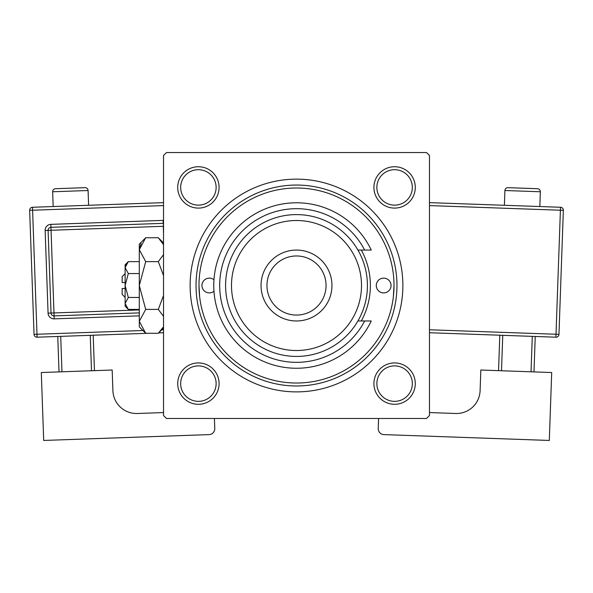 <?xml version="1.0" encoding="UTF-8"?>
<svg xmlns="http://www.w3.org/2000/svg" width="593" height="593" viewBox="0 0 593 593"><rect width="100%" height="100%" fill="white"/><g stroke="black" fill="none" stroke-linecap="round" stroke-linejoin="round"><path stroke-width="0.89" d="M177.715 383.619A20.681 20.681 0 0 1 198.396 362.931A20.681 20.681 0 0 1 219.084 383.619A20.681 20.681 0 0 1 198.396 404.3A20.681 20.681 0 0 1 177.715 383.619M216.126 383.619A17.731 17.731 0 0 0 198.396 365.888A17.731 17.731 0 0 0 180.665 383.619A17.731 17.731 0 0 0 198.396 401.35A17.731 17.731 0 0 0 216.126 383.619M177.715 187.418A20.681 20.681 0 0 1 198.396 166.729A20.681 20.681 0 0 1 219.084 187.418A20.681 20.681 0 0 1 198.396 208.099A20.681 20.681 0 0 1 177.715 187.418M216.126 187.418A17.731 17.731 0 0 0 198.396 169.687A17.731 17.731 0 0 0 180.665 187.418A17.731 17.731 0 0 0 198.396 205.141A17.731 17.731 0 0 0 216.126 187.418M373.916 187.418A20.681 20.681 0 0 1 394.604 166.729A20.681 20.681 0 0 1 415.285 187.418A20.681 20.681 0 0 1 394.604 208.099A20.681 20.681 0 0 1 373.916 187.418M412.335 187.418A17.731 17.731 0 0 0 394.604 169.687A17.731 17.731 0 0 0 376.874 187.418A17.731 17.731 0 0 0 394.604 205.141A17.731 17.731 0 0 0 412.335 187.418M373.916 383.619A20.681 20.681 0 0 1 394.604 362.931A20.681 20.681 0 0 1 415.285 383.619A20.681 20.681 0 0 1 394.604 404.3A20.681 20.681 0 0 1 373.916 383.619M412.335 383.619A17.731 17.731 0 0 0 394.604 365.888A17.731 17.731 0 0 0 376.874 383.619A17.731 17.731 0 0 0 394.604 401.35A17.731 17.731 0 0 0 412.335 383.619M190.123 285.515A106.377 106.377 0 0 1 296.5 179.138A106.377 106.377 0 0 1 402.877 285.515A106.377 106.377 0 0 1 296.5 391.891A106.377 106.377 0 0 1 190.123 285.515M426.515 152.549L166.485 152.549L163.527 155.499L163.527 415.53L166.485 418.488L426.515 418.488L429.473 415.53L429.473 155.499L426.515 152.549M199.633 296.737L198.989 285.515A97.511 97.511 0 0 0 296.5 383.026A97.511 97.511 0 0 0 394.011 285.515A97.511 97.511 0 0 0 296.5 188.003A97.511 97.511 0 0 0 198.989 285.515M393.367 296.737L394.011 285.515M391.054 285.515A7.39 7.39 0 0 0 383.671 278.132A7.39 7.39 0 0 0 376.281 285.515A7.39 7.39 0 0 0 383.671 292.905A7.39 7.39 0 0 0 391.054 285.515M213.962 279.763A7.39 7.39 0 0 0 201.946 285.515A7.39 7.39 0 0 0 213.962 291.267M361.307 320.976A73.873 73.873 0 0 0 361.307 250.061M396.969 285.515A100.469 100.469 0 0 1 296.5 385.984A100.469 100.469 0 0 1 196.031 285.515A100.469 100.469 0 0 1 296.5 185.053A100.469 100.469 0 0 1 396.969 285.515M231.492 285.515A65.008 65.008 0 0 0 296.5 350.522A65.008 65.008 0 0 0 361.508 285.515A65.008 65.008 0 0 0 296.5 220.507A65.008 65.008 0 0 0 231.492 285.515M367.415 285.515A70.915 70.915 0 0 1 296.5 356.43A70.915 70.915 0 0 1 225.585 285.515A70.915 70.915 0 0 1 296.5 214.599A70.915 70.915 0 0 1 367.415 285.515M266.954 285.515A29.546 29.546 0 0 0 296.5 315.068A29.546 29.546 0 0 0 326.046 285.515A29.546 29.546 0 0 0 296.5 255.968A29.546 29.546 0 0 0 266.954 285.515M331.961 285.515A35.461 35.461 0 0 1 296.5 320.976A35.461 35.461 0 0 1 261.039 285.515A35.461 35.461 0 0 1 296.5 250.061A35.461 35.461 0 0 1 331.961 285.515M364.658 250.061A76.831 76.831 0 0 0 247.985 225.948A76.831 76.831 0 0 0 247.985 345.082A76.831 76.831 0 0 0 364.658 320.976L371.255 320.976A82.738 82.738 0 0 1 245.042 350.307A82.738 82.738 0 0 1 245.042 220.729A82.738 82.738 0 0 1 371.255 250.061L357.913 250.061M357.913 320.976L364.658 320.976M88.609 205.282L88.083 190.516A2.958 2.958 0 0 0 85.029 187.67L55.497 188.715A2.958 2.958 0 0 0 52.651 191.769L53.17 206.534M163.527 412.565L137.361 413.491A23.638 23.638 0 0 1 112.9 390.698L112.173 370.025L41.302 372.53L43.697 440.451L209.07 434.61A5.908 5.908 0 0 0 214.77 428.494L214.414 418.488M59.018 371.907L57.766 336.468M60.716 336.364L61.968 371.804M91.5 370.758L90.247 335.319M93.197 335.215L94.45 370.655M147.879 333.281L37.092 337.202A2.958 2.958 0 0 1 34.038 334.356L29.65 210.322A2.958 2.958 0 0 1 32.496 207.268L163.527 202.636M163.527 332.732L158.694 332.903M139.303 312.889L54.082 315.906A2.958 2.958 0 0 1 51.02 313.052L48.1 230.373A2.958 2.958 0 0 1 50.946 227.312L163.164 223.346A2.958 2.958 0 0 1 163.527 223.353M540.349 191.769L504.917 190.516A2.958 2.958 0 0 1 507.971 187.67L537.503 188.715A2.958 2.958 0 0 1 540.349 191.769L539.83 206.534M504.917 190.516L504.391 205.282M429.473 412.565L455.639 413.491A23.638 23.638 0 0 0 480.1 390.698L480.827 370.025L551.698 372.53L549.303 440.451L383.93 434.61A5.908 5.908 0 0 1 378.23 428.494L378.586 418.488M502.753 335.319L501.5 370.758M531.031 371.804L532.284 336.364M535.234 336.468L533.982 371.907M498.55 370.655L499.803 335.215M429.473 202.636L560.504 207.268A2.958 2.958 0 0 1 563.35 210.322L558.962 334.356L556.012 334.252L560.4 210.219L429.473 205.593M429.473 329.775L556.012 334.252L555.908 337.202A2.958 2.958 0 0 0 558.962 334.356A2.958 2.958 0 0 1 555.908 337.202L429.473 332.732M125.116 297.338L122.158 294.38L122.158 288.472L125.116 288.472M125.182 304.253L125.116 306.203L128.318 309.398L125.116 303.431L128.318 297.456L125.116 285.515L128.318 273.573L125.116 267.606L128.318 261.632L139.303 261.632M128.318 273.573L139.303 273.573M126.005 264.545L125.182 266.776M128.318 309.398L139.303 309.398M128.318 297.456L139.303 297.456M162.949 327.455L158.309 333.281L145.7 333.281L139.303 326.884L139.303 244.146L145.7 237.749L158.309 237.749L163.527 244.709M145.7 333.281L139.303 321.339L145.7 309.398L139.303 285.515L145.7 261.632L139.303 249.69L145.7 237.749M145.7 261.632L158.309 261.632L163.527 275.56M163.527 254.671L158.309 261.632M141.067 243.582L139.303 249.69M139.303 321.339L139.429 322.992M145.7 309.398L158.309 309.398L163.527 316.365M163.527 295.47L158.309 309.398M125.116 303.431L125.116 264.834L128.318 261.632M125.116 282.564L122.158 282.564L122.158 276.649L125.116 273.699M88.083 190.516L52.651 191.769M163.527 205.593L32.6 210.219L36.988 334.252L142.92 330.501M161.763 329.834L163.527 329.775M139.303 315.847L54.185 318.856L53.978 312.948L139.303 309.931M163.527 233.716L163.268 226.296L51.05 230.262L50.842 224.362A5.908 5.908 0 0 0 45.15 230.477L48.07 313.156A5.908 5.908 0 0 0 54.185 318.856M50.842 224.362L163.06 220.388A5.908 5.908 0 0 1 163.527 220.396M45.15 230.477L51.05 230.262L53.978 312.948L48.07 313.156M163.06 220.388L163.527 226.289M29.65 210.322L32.6 210.219L32.496 207.268M37.092 337.202L36.988 334.252L34.038 334.356M560.504 207.268L560.4 210.219L563.35 210.322A2.958 2.958 0 0 0 560.504 207.268M163.527 328.07L158.309 333.281M163.527 242.967L158.309 237.749"/></g></svg>

